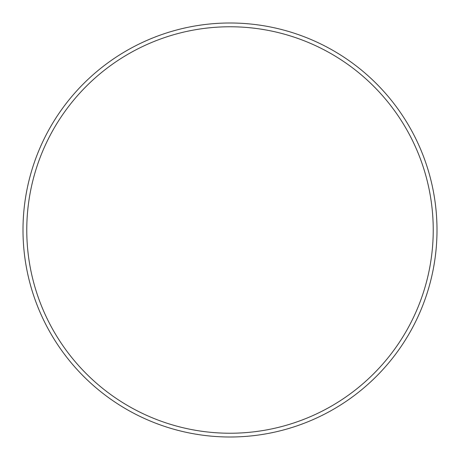 <?xml version="1.0" encoding="UTF-8"?>
<svg xmlns="http://www.w3.org/2000/svg" width="460" height="460" viewBox="0 0 460 460"><rect width="100%" height="100%" fill="white"/><g stroke="black" fill="none" stroke-linecap="round" stroke-linejoin="round"><path stroke-width="0.69" d="M433.234 230A203.234 203.234 0 0 0 230 26.766A203.234 203.234 0 0 0 26.766 230A203.234 203.234 0 0 0 230 433.234A203.234 203.234 0 0 0 433.234 230M23 230A207 207 0 0 1 230 23A207 207 0 0 1 437 230A207 207 0 0 1 230 437A207 207 0 0 1 23 230"/></g></svg>
